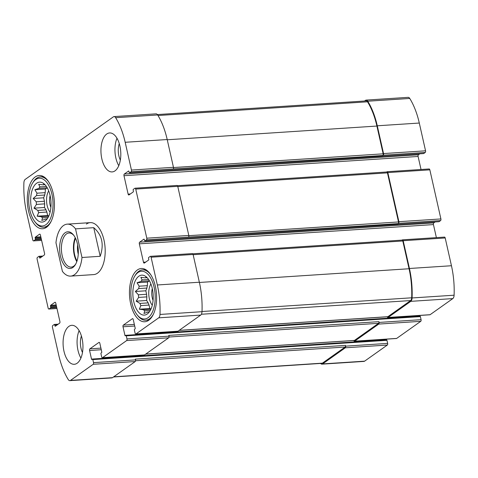 <?xml version="1.0" encoding="UTF-8"?>
<svg xmlns="http://www.w3.org/2000/svg" width="478" height="478" viewBox="0 0 478 478"><rect width="100%" height="100%" fill="white"/><g stroke="black" fill="none" stroke-linecap="round" stroke-linejoin="round"><path stroke-width="0.72" d="M47.197 218.87L47.107 218.876A17.25 8.729 86.3 0 1 46.103 219.055A17.25 8.729 86.3 0 1 45.786 219.067L46.414 219.026M43.57 183.564L44.167 184.622A17.25 8.729 86.3 0 0 43.851 184.633A17.25 8.729 86.3 0 0 42.847 184.813L44.962 184.675M44.167 184.622L44.866 184.58M42.847 184.813L38.688 184.275L39.901 186.904A17.25 8.729 86.3 0 0 38.873 188.38L47.071 187.842A17.25 8.729 86.3 0 1 47.167 187.681M39.901 186.904L46.408 186.48M44.735 195.012A17.25 8.729 86.3 0 1 45.201 192.652L36.997 193.19A17.25 8.729 86.3 0 0 36.531 195.55L44.735 195.012L43.653 197.79L44.43 201.256A17.25 8.729 86.3 0 0 44.657 203.873L44.484 207.476L46.008 209.872A17.25 8.729 86.3 0 0 46.862 212.047L47.645 215.506L48.846 215.954M36.531 195.55L33.155 198.478L36.232 201.794A17.25 8.729 86.3 0 0 36.453 204.411L33.986 208.163L37.81 210.41A17.25 8.729 86.3 0 0 38.664 212.579L46.862 212.047M37.81 210.41L46.008 209.872M38.664 212.579L37.147 216.193L41.305 216.731A17.25 8.729 86.3 0 0 42.56 217.872L48.063 217.514M41.305 216.731L48.708 216.247M149.375 311.883L149.285 311.889A17.25 8.729 86.3 0 1 148.282 312.068A17.25 8.729 86.3 0 1 147.965 312.08L148.598 312.038M145.748 276.583L146.346 277.634A17.25 8.729 86.3 0 0 146.029 277.646A17.25 8.729 86.3 0 0 145.025 277.832L147.14 277.688M146.346 277.634L147.045 277.593M145.025 277.832L140.867 277.294L142.08 279.917A17.25 8.729 86.3 0 0 141.052 281.393L149.256 280.855A17.25 8.729 86.3 0 1 149.345 280.694M142.08 279.917L148.592 279.493M146.913 288.031A17.25 8.729 86.3 0 1 147.379 285.665L139.176 286.203A17.25 8.729 86.3 0 0 138.716 288.563L146.913 288.031L145.832 290.803L146.615 294.269A17.25 8.729 86.3 0 0 146.836 296.886L146.662 300.489L148.192 302.885A17.25 8.729 86.3 0 0 149.046 305.06L149.823 308.525L151.024 308.967M138.716 288.563L135.334 291.49L138.411 294.807A17.25 8.729 86.3 0 0 138.638 297.424L136.164 301.176L139.988 303.422A17.25 8.729 86.3 0 0 140.843 305.597L149.046 305.06M139.988 303.422L148.192 302.885M140.843 305.597L139.325 309.206L143.484 309.744A17.25 8.729 86.3 0 0 144.738 310.891L150.247 310.527M143.484 309.744L150.893 309.26M396.268 338.454A1.303 0.657 -93.7 0 0 396.465 338.496A1.303 0.657 -93.7 0 0 396.662 338.424L420.754 321.33L378.737 324.078L354.64 341.173A1.303 0.657 -93.7 0 1 354.449 341.244A1.303 0.657 -93.7 0 1 353.798 340.509M378.737 324.078A1.303 0.657 -93.7 0 0 379.06 322.423L378.887 321.658L168.806 335.401L168.979 336.171L126.963 338.92L126.27 335.849A0.651 0.329 -93.7 0 0 125.929 335.413A0.651 0.329 -93.7 0 0 125.834 335.448L125.379 335.771A0.651 0.329 -93.7 0 1 125.284 335.807A0.651 0.329 -93.7 0 1 124.943 335.371L123.007 326.779A1.303 0.657 -93.7 0 1 123.33 325.124L132.364 318.712A1.303 0.657 -93.7 0 1 132.555 318.641A1.303 0.657 -93.7 0 1 133.243 319.513L135.178 328.105A0.651 0.329 -93.7 0 1 135.017 328.936L134.569 329.252A0.651 0.329 -93.7 0 0 134.402 330.083L135.095 333.148A1.303 0.657 -93.7 0 0 135.782 334.02A1.303 0.657 -93.7 0 0 135.973 333.949L158.69 317.834A4.392 2.223 -93.7 0 0 159.987 314.446A58.908 29.809 -93.7 0 0 157.34 284.978L151.078 257.206A1.303 0.657 -93.7 0 0 150.391 256.333A1.303 0.657 -93.7 0 0 150.2 256.405L148.694 257.475A0.651 0.329 -93.7 0 0 148.533 258.299L148.742 259.225A0.651 0.329 -93.7 0 1 148.574 260.05L144.362 263.043A1.303 0.657 -93.7 0 1 144.171 263.115A1.303 0.657 -93.7 0 1 143.484 262.243L139.331 243.828A1.303 0.657 -93.7 0 1 139.66 242.173L143.872 239.185A0.651 0.329 -93.7 0 1 143.968 239.149A0.651 0.329 -93.7 0 1 144.314 239.586L144.523 240.506A0.651 0.329 -93.7 0 0 144.864 240.942A0.651 0.329 -93.7 0 0 144.959 240.906L146.465 239.837A1.303 0.657 -93.7 0 0 146.794 238.181L135.728 189.079A1.303 0.657 -93.7 0 0 135.041 188.207A1.303 0.657 -93.7 0 0 134.85 188.278L133.344 189.348A0.651 0.329 -93.7 0 0 133.177 190.178L133.386 191.098A0.651 0.329 -93.7 0 1 133.225 191.923L129.006 194.916A1.303 0.657 -93.7 0 1 128.815 194.988A1.303 0.657 -93.7 0 1 128.128 194.116L123.981 175.707A1.303 0.657 -93.7 0 1 124.304 174.052L128.522 171.058A0.651 0.329 -93.7 0 1 128.618 171.022A0.651 0.329 -93.7 0 1 128.958 171.459L129.168 172.379A0.651 0.329 -93.7 0 0 129.514 172.815A0.651 0.329 -93.7 0 0 129.61 172.779L131.115 171.71A1.303 0.657 -93.7 0 0 131.438 170.054L125.182 142.283A58.908 29.809 -93.7 0 0 115.646 117.702A4.392 2.223 -93.7 0 0 114.039 116.59A4.392 2.223 -93.7 0 0 113.394 116.835L25.197 179.405A4.392 2.223 -93.7 0 0 23.9 182.793A58.908 29.809 -93.7 0 0 26.547 212.262L32.803 240.034A1.303 0.657 -93.7 0 0 33.49 240.906A1.303 0.657 -93.7 0 0 33.687 240.834L35.193 239.765A0.651 0.329 -93.7 0 0 35.354 238.94L35.145 238.02A0.651 0.329 -93.7 0 1 35.306 237.19L39.525 234.202A1.303 0.657 -93.7 0 1 39.716 234.13A1.303 0.657 -93.7 0 1 40.403 235.003L44.556 253.412A1.303 0.657 -93.7 0 1 44.227 255.067L40.009 258.06A0.651 0.329 -93.7 0 1 39.913 258.096A0.651 0.329 -93.7 0 1 39.572 257.66L39.363 256.74A0.651 0.329 -93.7 0 0 39.023 256.304A0.651 0.329 -93.7 0 0 38.927 256.339L37.421 257.409A1.303 0.657 -93.7 0 0 37.093 259.064L48.158 308.161A1.303 0.657 -93.7 0 0 48.846 309.033A1.303 0.657 -93.7 0 0 49.037 308.961L50.543 307.892A0.651 0.329 -93.7 0 0 50.704 307.067L50.501 306.147A0.651 0.329 -93.7 0 1 50.662 305.317L54.874 302.323A1.303 0.657 -93.7 0 1 55.072 302.251A1.303 0.657 -93.7 0 1 55.759 303.124L59.905 321.539A1.303 0.657 -93.7 0 1 59.583 323.194L55.364 326.187A0.651 0.329 -93.7 0 1 55.269 326.223A0.651 0.329 -93.7 0 1 54.922 325.787L54.719 324.867A0.651 0.329 -93.7 0 0 54.373 324.431A0.651 0.329 -93.7 0 0 54.277 324.466L52.771 325.53A1.303 0.657 -93.7 0 0 52.443 327.185L58.704 354.957A58.908 29.809 -93.7 0 0 68.24 379.544A4.392 2.223 -93.7 0 0 69.848 380.649A4.392 2.223 -93.7 0 0 70.493 380.41L93.21 364.29A1.303 0.657 -93.7 0 0 93.533 362.641L92.84 359.57A0.651 0.329 -93.7 0 0 92.499 359.133A0.651 0.329 -93.7 0 0 92.403 359.169L91.949 359.492A0.651 0.329 -93.7 0 1 91.854 359.528A0.651 0.329 -93.7 0 1 91.513 359.092L89.577 350.499A1.303 0.657 -93.7 0 1 89.9 348.844L98.934 342.433A1.303 0.657 -93.7 0 1 99.125 342.362A1.303 0.657 -93.7 0 1 99.812 343.234L101.748 351.826A0.651 0.329 -93.7 0 1 101.587 352.65L101.139 352.973A0.651 0.329 -93.7 0 0 100.972 353.798L101.665 356.869A1.303 0.657 -93.7 0 0 102.352 357.741A1.303 0.657 -93.7 0 0 102.543 357.669L126.64 340.575A1.303 0.657 -93.7 0 0 126.963 338.92M420.754 321.33A1.303 0.657 -93.7 0 0 421.076 319.674L420.389 316.609A0.651 0.329 -93.7 0 0 420.043 316.173A0.651 0.329 -93.7 0 0 419.947 316.209L126.031 335.437M387.228 316.795A1.303 0.657 -93.7 0 0 387.879 317.529A1.303 0.657 -93.7 0 0 388.07 317.458L410.787 301.343A4.392 2.223 -93.7 0 0 412.084 297.955A58.908 29.809 -93.7 0 0 409.437 268.487L403.181 240.715A1.303 0.657 -93.7 0 0 402.494 239.842A1.303 0.657 -93.7 0 0 402.297 239.914L402.016 240.117M429.698 314.733A1.303 0.657 -93.7 0 0 429.895 314.781A1.303 0.657 -93.7 0 0 430.092 314.709L452.803 298.595A4.392 2.223 -93.7 0 0 454.1 295.207A58.908 29.809 -93.7 0 0 451.453 265.738L445.197 237.966A1.303 0.657 -93.7 0 0 444.51 237.094L402.494 239.842M438.882 221.673A0.651 0.329 -93.7 0 0 438.977 221.696A0.651 0.329 -93.7 0 0 439.073 221.661L440.579 220.591L398.562 223.34A1.303 0.657 -93.7 0 0 398.891 221.684L387.825 172.588A1.303 0.657 -93.7 0 0 387.138 171.716A1.303 0.657 -93.7 0 0 386.947 171.787L386.66 171.99M440.579 220.591A1.303 0.657 -93.7 0 0 440.907 218.936L429.841 169.839A1.303 0.657 -93.7 0 0 429.154 168.967L387.138 171.716M423.526 153.552A0.651 0.329 -93.7 0 0 423.627 153.569A0.651 0.329 -93.7 0 0 423.723 153.534L425.229 152.47L383.213 155.219A1.303 0.657 -93.7 0 0 383.535 153.563L377.279 125.792A58.908 29.809 -93.7 0 0 367.743 101.211A4.392 2.223 -93.7 0 0 366.136 100.099A4.392 2.223 -93.7 0 0 365.491 100.338L364.541 101.013M425.229 152.47A1.303 0.657 -93.7 0 0 425.557 150.815L419.296 123.043A58.908 29.809 -93.7 0 0 409.76 98.456A4.392 2.223 -93.7 0 0 408.152 97.351L366.136 100.099M320.613 363.435A4.392 2.223 -93.7 0 0 321.945 364.158A4.392 2.223 -93.7 0 0 322.59 363.913L345.307 347.799A1.303 0.657 -93.7 0 0 345.63 346.144L345.457 345.379L135.376 359.121L135.549 359.886L93.533 362.641M321.945 364.158L363.961 361.41A4.392 2.223 -93.7 0 0 364.606 361.165L387.323 345.05A1.303 0.657 -93.7 0 0 387.646 343.395L386.959 340.324A0.651 0.329 -93.7 0 0 386.612 339.894A0.651 0.329 -93.7 0 0 386.517 339.93L92.601 359.157M168.979 336.171A1.303 0.657 -93.7 0 1 168.656 337.827L144.559 354.921L102.543 357.669M418.913 315.498L419.057 316.131A0.651 0.329 -93.7 0 0 419.087 316.233M177.601 331.224A1.303 0.657 -93.7 0 0 177.798 331.272A1.303 0.657 -93.7 0 0 177.989 331.2L135.973 333.949M150.391 256.333L192.407 253.585A1.303 0.657 -93.7 0 1 193.094 254.457L199.356 282.229A58.908 29.809 -93.7 0 1 202.003 311.698A4.392 2.223 -93.7 0 1 200.706 315.086L177.989 331.2M436.384 237.626L433.444 224.588L139.331 243.828M435.159 221.947L433.773 222.933A1.303 0.657 -93.7 0 0 433.444 224.588M135.041 188.207L177.057 185.458A1.303 0.657 -93.7 0 1 177.744 186.33L188.81 235.433A1.303 0.657 -93.7 0 1 188.481 237.088L398.186 223.608A1.303 0.657 -93.7 0 0 398.515 221.953L387.449 172.857A1.303 0.657 -93.7 0 0 386.762 171.984L177.452 185.679M398.562 223.34L398.186 223.608M421.034 169.499L418.095 156.461L123.981 175.707M419.809 153.82L418.417 154.806A1.303 0.657 -93.7 0 0 418.095 156.461M114.039 116.59L156.055 113.842A4.392 2.223 -93.7 0 1 157.662 114.953A58.908 29.809 -93.7 0 1 167.198 139.534L173.454 167.306A1.303 0.657 -93.7 0 1 173.132 168.961L382.836 155.481A1.303 0.657 -93.7 0 0 383.159 153.826L376.903 126.055A58.256 29.481 -93.7 0 0 367.516 101.808A3.579 1.81 -93.7 0 0 366.202 100.906L157.387 114.565M383.213 155.219L382.836 155.481M69.848 380.649L111.864 377.901A4.392 2.223 -93.7 0 0 112.509 377.662L70.493 380.41M135.549 359.886A1.303 0.657 -93.7 0 1 135.226 361.541L112.509 377.662M385.483 339.219L385.627 339.846A0.651 0.329 -93.7 0 0 385.656 339.954M144.171 354.945A1.303 0.657 -93.7 0 0 144.368 354.993A1.303 0.657 -93.7 0 0 144.559 354.921M68.862 326.396A19.526 9.883 -93.7 0 0 63.455 348.378A19.526 9.883 -93.7 0 0 74.287 364.296A19.526 9.883 -93.7 0 0 77.161 363.22A19.526 9.883 -93.7 0 0 82.569 341.238A19.526 9.883 -93.7 0 0 71.736 325.321A19.526 9.883 -93.7 0 0 68.862 326.396M106.725 134.019A19.526 9.883 -93.7 0 0 101.318 156.001A19.526 9.883 -93.7 0 0 112.151 171.919A19.526 9.883 -93.7 0 0 115.025 170.843A19.526 9.883 -93.7 0 0 120.432 148.867A19.526 9.883 -93.7 0 0 109.599 132.95A19.526 9.883 -93.7 0 0 106.725 134.019M148.706 320.29A26.684 13.504 86.3 0 1 144.774 321.76A26.684 13.504 86.3 0 1 129.556 296.007A26.684 13.504 86.3 0 1 141.291 268.499A26.684 13.504 86.3 0 1 156.091 290.254A26.684 13.504 86.3 0 1 148.706 320.29M46.521 227.277A26.684 13.504 86.3 0 1 42.596 228.747A26.684 13.504 86.3 0 1 27.377 202.995A26.684 13.504 86.3 0 1 39.112 175.486A26.684 13.504 86.3 0 1 53.912 197.235A26.684 13.504 86.3 0 1 46.521 227.277M70.672 276.105A26.039 13.175 86.3 0 1 62.409 271.379L55.962 242.758A26.039 13.175 86.3 0 1 63.443 225.574A26.039 13.175 86.3 0 1 67.273 224.14A26.039 13.175 86.3 0 1 75.536 228.866L81.989 257.493A26.039 13.175 86.3 0 1 70.672 276.105L93.64 274.599A26.039 13.175 -93.7 0 0 97.476 273.171A26.039 13.175 -93.7 0 0 104.682 243.864A26.039 13.175 -93.7 0 0 90.24 222.64A26.039 13.175 -93.7 0 0 86.41 224.068M354.079 340.432A1.303 0.657 -93.7 0 0 354.276 340.479A1.303 0.657 -93.7 0 0 354.473 340.408L378.564 323.313A1.303 0.657 -93.7 0 0 378.887 321.658M113.459 376.987L321.879 363.352A3.579 1.81 -93.7 0 0 322.411 363.155L345.134 347.034A1.303 0.657 -93.7 0 0 345.457 345.379M387.509 316.717A1.303 0.657 -93.7 0 0 387.706 316.759A1.303 0.657 -93.7 0 0 387.903 316.687L410.626 300.566A3.579 1.81 -93.7 0 0 411.683 297.8A58.256 29.481 -93.7 0 0 409.06 268.75L402.805 240.978A1.303 0.657 -93.7 0 0 402.118 240.111L192.807 253.8M45.105 220.985A20.016 10.128 86.3 0 1 30.717 202.337A20.016 10.128 86.3 0 1 43.044 183.098A20.016 10.128 86.3 0 1 50.961 201.453A20.016 10.128 86.3 0 1 45.506 220.681A20.016 10.128 86.3 0 1 45.105 220.985M45.936 224.672A23.918 12.105 86.3 0 1 35.031 221.906A23.918 12.105 86.3 0 1 32.498 183.247A23.918 12.105 86.3 0 1 50.955 190.716A23.918 12.105 86.3 0 1 45.936 224.672M42.56 217.872L41.789 220.424L45.786 219.067M38.873 188.38L34.876 189.736L36.997 193.19M36.453 204.411L44.657 203.873M36.232 201.794L44.43 201.256M50.1 212.196A13.02 6.59 86.3 0 1 48.708 190.913M47.071 187.842L45.374 189.049L45.201 192.652M50.895 207.404A10.815 5.473 86.3 0 1 50.118 195.562M51.337 220.95A25.22 12.763 86.3 0 1 47.334 225.825A25.22 12.763 86.3 0 1 43.617 227.211A25.22 12.763 86.3 0 1 35.832 222.909L35.031 221.906M32.498 183.247L33.167 182.148A25.22 12.763 86.3 0 1 40.325 176.872A25.22 12.763 86.3 0 1 48.792 182.07M147.284 313.998A20.016 10.128 86.3 0 1 132.902 295.356A20.016 10.128 86.3 0 1 145.228 276.111A20.016 10.128 86.3 0 1 153.139 294.466A20.016 10.128 86.3 0 1 147.684 313.693A20.016 10.128 86.3 0 1 147.284 313.998M148.114 317.685A23.918 12.105 86.3 0 1 137.21 314.924A23.918 12.105 86.3 0 1 134.682 276.26A23.918 12.105 86.3 0 1 153.133 283.729A23.918 12.105 86.3 0 1 148.114 317.685M144.738 310.891L143.968 313.437L147.965 312.08M141.052 281.393L137.055 282.749L139.176 286.203M138.638 297.424L146.836 296.886M138.411 294.807L146.615 294.269M152.285 305.209A13.02 6.59 86.3 0 1 150.893 283.926M149.256 280.855L147.553 282.062L147.379 285.665M153.074 300.417A10.815 5.473 86.3 0 1 152.297 288.575M153.516 313.962A25.22 12.763 86.3 0 1 149.512 318.838A25.22 12.763 86.3 0 1 145.802 320.224A25.22 12.763 86.3 0 1 138.017 315.928L137.21 314.924M134.682 276.26L135.346 275.161A25.22 12.763 86.3 0 1 142.504 269.885A25.22 12.763 86.3 0 1 150.97 275.089M118.777 165.693A19.526 9.883 86.3 0 1 116.979 138.256M120.348 160.106A13.02 6.59 86.3 0 1 119.267 143.591M80.907 358.07A19.526 9.883 86.3 0 1 79.115 330.633M82.479 352.483A13.02 6.59 86.3 0 1 81.403 335.968M149.823 308.525L139.325 309.206M146.662 300.489L136.164 301.176M145.832 290.803L135.334 291.49M147.553 282.062L137.055 282.749M47.645 215.506L37.147 216.193M44.484 207.476L33.986 208.163M43.653 197.79L33.155 198.478M45.374 189.049L34.876 189.736M75.536 228.866L93.742 227.677C102.083 234.889 104.234 244.431 100.195 256.298L93.742 227.677M81.989 257.493L100.195 256.298M65.068 232.786A18.391 9.303 86.3 0 1 73.451 234.907A18.391 9.303 86.3 0 1 75.393 264.627A18.391 9.303 86.3 0 1 61.208 258.885A18.391 9.303 86.3 0 1 65.068 232.786M75.727 264.047A17.089 8.646 86.3 0 1 71.21 267.1A17.089 8.646 86.3 0 1 61.734 253.173A17.089 8.646 86.3 0 1 66.466 233.939A17.089 8.646 86.3 0 1 68.975 233.001A17.089 8.646 86.3 0 1 73.851 235.439M76.785 261.651A17.089 8.646 86.3 0 1 75.219 237.674M77.012 261.006A16.27 8.234 86.3 0 1 75.524 238.289M78.255 254.218A13.629 6.895 86.3 0 1 77.645 244.856M396.662 338.424L354.64 341.173M421.076 319.674L379.06 322.423M430.092 314.709L388.07 317.458M452.803 298.595L410.787 301.343M454.1 295.207L412.084 297.955M451.453 265.738L409.437 268.487M445.197 237.966L403.181 240.715M440.907 218.936L398.891 221.684M429.841 169.839L387.825 172.588M425.557 150.815L383.535 153.563M419.296 123.043L377.279 125.792M409.76 98.456L367.743 101.211M364.606 361.165L322.59 363.913M387.323 345.05L345.307 347.799M387.646 343.395L345.63 346.144M168.656 337.827L126.64 340.575M420.389 316.609L126.27 335.849M419.057 316.131L124.943 335.371M134.712 326.014L123.007 326.779M134.348 324.401L123.33 325.124M132.759 318.689L132.364 318.712M200.706 315.086L158.69 317.834M202.003 311.698L159.987 314.446M199.356 282.229L157.34 284.978M193.094 254.457L151.078 257.206M145.694 262.099L143.484 262.243M433.773 222.933L139.66 242.173M439.073 221.661L144.959 240.906M188.481 237.088L146.465 239.837M188.81 235.433L146.794 238.181M177.744 186.33L135.728 189.079M130.339 193.972L128.128 194.116M418.417 154.806L124.304 174.052M423.723 153.534L129.61 172.779M173.132 168.961L131.115 171.71M173.454 167.306L131.438 170.054M167.198 139.534L125.182 142.283M157.662 114.953L115.646 117.702M41.604 240.32L33.687 240.834M41.389 239.364L35.193 239.765M41.204 238.558L35.354 238.94M41 237.638L35.145 238.02M40.815 236.831L35.306 237.19M39.913 234.172L39.525 234.202M40.678 257.588L39.572 257.66M42.13 256.561L39.363 256.74M42.793 256.083L39.118 256.327M56.954 308.441L49.037 308.961M56.739 307.485L50.543 307.892M56.559 306.685L50.704 307.067M56.35 305.765L50.501 306.147M56.171 304.958L50.662 305.317M55.269 302.299L54.874 302.323M56.028 325.709L54.922 325.787M57.48 324.682L54.719 324.867M58.143 324.209L54.474 324.448M135.226 361.541L93.21 364.29M386.959 340.324L92.84 359.57M385.627 339.846L91.513 359.092M101.282 349.729L89.577 350.499M100.918 348.121L89.9 348.844M99.328 342.403L98.934 342.433M354.473 340.408L145.772 354.061M378.564 323.313L169.021 337.02M322.411 363.155L113.71 376.807M345.134 347.034L135.591 360.741M383.159 153.826L173.496 167.545M376.903 126.055L167.252 139.773M367.516 101.808L158.009 115.515M398.515 221.953L188.852 235.672M387.449 172.857L177.798 186.569M402.805 240.978L193.148 254.696M409.06 268.75L199.41 282.468M411.683 297.8L202.009 311.519M410.626 300.566L201.393 314.255M387.903 316.687L179.202 330.346M429.895 314.781L387.879 317.529M396.465 338.496L354.449 341.244M420.043 316.173L125.929 335.413M177.798 331.272L135.782 334.02M438.977 221.696L144.864 240.942M423.627 153.569L129.514 172.815M41.616 240.374L33.49 240.906M42.841 256.053L39.023 256.304M56.966 308.501L48.846 309.033M58.191 324.18L54.373 324.431M386.612 339.894L92.499 359.133M144.368 354.993L102.352 357.741M354.276 340.479L145.676 354.126M387.706 316.759L179.107 330.406M43.617 227.211L46.904 226.996M40.325 176.872L43.606 176.657M145.802 320.224L149.082 320.009M142.504 269.885L145.79 269.67M67.273 224.14L90.24 222.64"/></g></svg>
